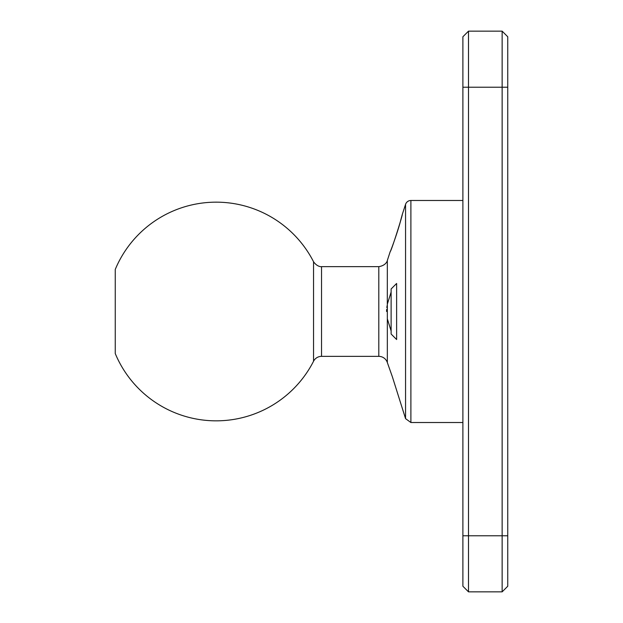 <?xml version="1.0" encoding="UTF-8"?>
<svg xmlns="http://www.w3.org/2000/svg" width="623" height="623" viewBox="0 0 623 623"><rect width="100%" height="100%" fill="white"/><g stroke="black" fill="none" stroke-linecap="round" stroke-linejoin="round"><path stroke-width="0.93" d="M462.889 87.22L462.889 36.757L468.496 31.15L468.496 87.22L462.889 87.22L462.889 586.243L468.496 591.85L468.496 87.22L502.138 87.22L502.138 591.85L507.745 586.243L507.745 36.757L502.138 31.15L468.496 31.15M502.138 31.15L502.138 87.22L507.745 87.22M468.496 591.85L502.138 591.85M313.548 361.247L313.548 261.753A109.337 109.337 0 0 0 115.255 269.447L115.255 353.553A109.337 109.337 0 0 0 313.548 361.247A8.971 8.971 0 0 1 321.538 356.356L378.807 356.356A8.971 8.971 0 0 1 387.335 362.555L392.358 376.744L405.557 418.64L405.557 204.36L402.263 214.499C403.081 213.798 391.018 252.105 390.239 251.505C390.434 251.972 398.307 230.292 400.807 219.911L402.263 214.499M390.239 251.505L387.335 260.445L387.311 304.281M391.119 292.055L387.335 304.141L387.335 318.859L391.119 330.945M462.889 200.481L410.892 200.481L410.892 422.519L462.889 422.519M410.892 200.481A5.607 5.607 0 0 0 405.557 204.36M387.093 305.722L386.828 307.583M386.642 309.506L386.572 311.469M391.119 288.971L391.119 334.029L396.625 339.535L396.625 283.465L391.119 288.971M507.745 535.78L462.889 535.78M378.807 356.356L378.807 266.644L321.538 266.644L321.538 356.356M387.335 318.859L387.335 362.555M410.892 422.519L405.557 418.64M321.538 266.644C322.846 266.504 318.003 267.983 313.548 261.753M387.335 260.445C387.623 259.604 386.883 265.421 378.807 266.644"/></g></svg>
